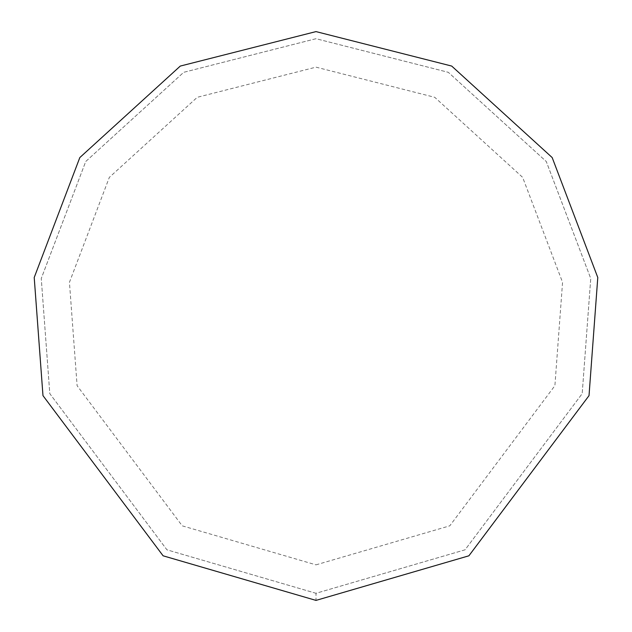 <?xml version="1.0" encoding="UTF-8"?>
<svg xmlns="http://www.w3.org/2000/svg" width="632" height="632" viewBox="0 0 632 632"><rect width="100%" height="100%" fill="white"/><g stroke="black" fill="none" stroke-linecap="round" stroke-linejoin="round"><path stroke-width="0.47" stroke-dasharray="3.16 2.37" d="M316 600.4L468.897 555.804L589.024 395.632L597.785 277.519L552.178 157.565L451.706 66.068L316 31.6L180.294 66.068L79.822 157.565L34.215 277.519L42.976 395.632L163.103 555.804L316 600.4L468.897 555.804L589.024 395.632L597.785 277.519L552.178 157.565L451.706 66.068L316 31.6L180.294 66.068L79.822 157.565L34.215 277.519L42.976 395.632L163.103 555.804L316 600.4L468.897 555.804L589.024 395.632L597.785 277.519L552.178 157.565L451.706 66.068L316 31.6L180.294 66.068L79.822 157.565L34.215 277.519L42.976 395.632L163.103 555.804L316 600.4L316 593.29L465.073 549.808L582.198 393.641L590.738 278.483L546.277 161.523L448.309 72.317L316 38.71L183.691 72.317L85.723 161.523L41.262 278.483L49.802 393.641L166.927 549.808L316 593.29L465.073 549.808L582.198 393.641L590.738 278.483L546.277 161.523L448.309 72.317L316 38.71L183.691 72.317L85.723 161.523L41.262 278.483L49.802 393.641L166.927 549.808L316 593.29M316 564.85L449.779 525.832L554.896 385.678L562.559 282.33L522.656 177.371L434.745 97.304L316 67.15L197.255 97.304L109.344 177.371L69.441 282.33L77.104 385.678L182.221 525.832L316 564.85"/><path stroke-width="0.95" d="M316 600.4L468.897 555.804L589.024 395.632L597.785 277.519L552.178 157.565L451.706 66.068L316 31.6L180.294 66.068L79.822 157.565L34.215 277.519L42.976 395.632L163.103 555.804L316 600.4"/></g></svg>
